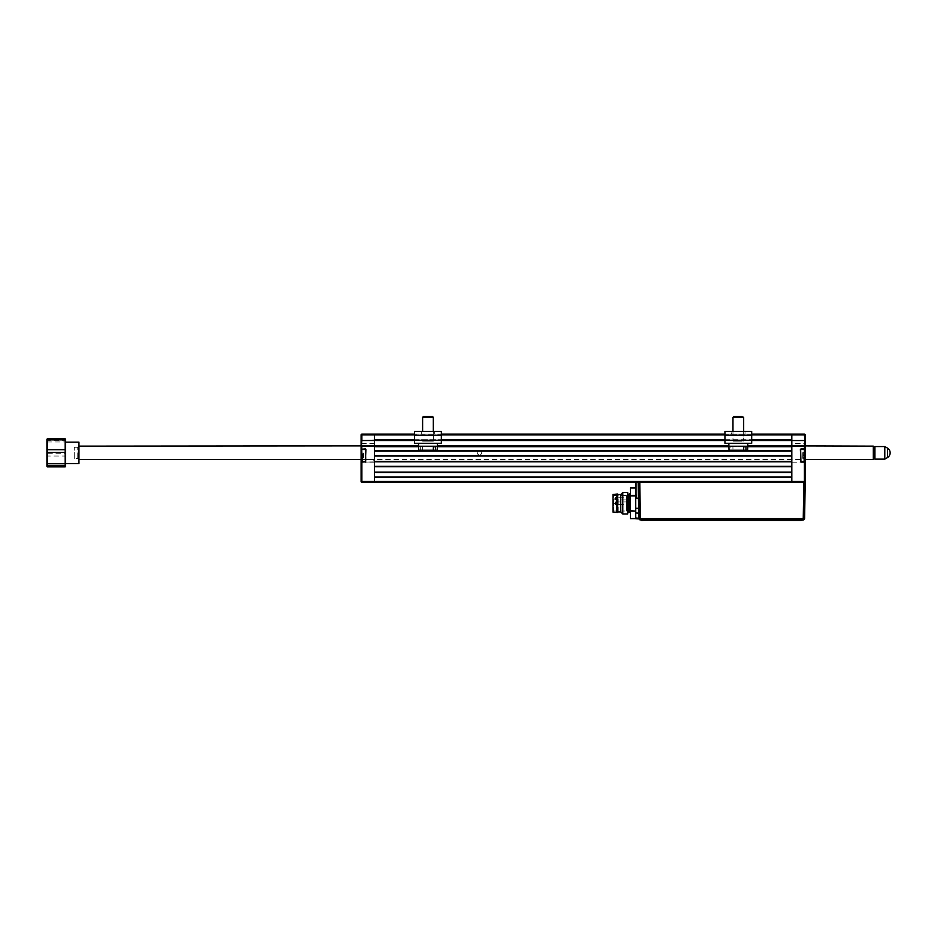 <?xml version="1.0" encoding="UTF-8"?>
<svg xmlns="http://www.w3.org/2000/svg" width="937" height="937" viewBox="0 0 937 937"><rect width="100%" height="100%" fill="white"/><g stroke="black" fill="none" stroke-linecap="round" stroke-linejoin="round"><path stroke-width="0.7" stroke-dasharray="4.68 3.51" d="M361.085 452.852L361.085 443.482L361.085 448.964L361.354 445.895L374.46 445.895L361.881 445.895L374.46 445.895L374.46 446.691L374.46 440.542L374.46 482.274L374.46 477.062L791.824 477.062L791.824 482.274L804.403 482.274L639.784 482.274L803.887 482.274L803.243 518.618L804.59 518.618L805.223 482.274L803.887 482.274M374.46 452.852L374.46 443.482L374.46 452.852M365.36 449.233L365.36 462.082L365.898 449.502L361.085 448.964L361.085 481.477L361.881 482.274L791.824 482.274L791.824 446.153L804.403 446.153L805.199 462.082L805.199 443.482L791.824 443.482L791.824 452.852L791.824 443.482M365.36 461.812L361.085 462.082L365.36 461.812L361.354 461.812L361.354 440.542L374.46 440.273L361.085 440.273L361.085 434.92A0.808 0.808 0 0 1 361.881 434.124L361.085 434.92M365.36 461.543L365.36 449.502M374.46 446.153L361.354 445.895M362.209 449.502L365.629 449.502L365.629 461.543L365.629 449.502L365.629 461.543L365.629 449.502L365.629 461.543L362.209 461.543L361.67 450.041L362.209 461.543M365.629 455.523C365.629 450.884 365.629 450.884 365.629 455.523C365.629 460.161 365.629 460.161 365.629 455.523C365.629 450.884 365.629 450.884 365.629 455.523C365.629 460.161 365.629 460.161 365.629 455.523M361.354 440.542L374.46 440.542L374.46 434.124L361.881 434.124M800.924 461.812L804.403 461.812L800.385 461.543L800.924 448.964L800.655 455.523C800.655 460.161 800.655 460.161 800.655 455.523C800.655 450.884 800.655 450.884 800.655 455.523C800.655 460.161 800.655 460.161 800.655 455.523C800.655 450.884 800.655 450.884 800.655 455.523L800.655 449.502L800.655 461.543L805.199 462.082L805.199 434.92L804.403 434.124L374.46 434.124L374.46 434.92L361.881 434.92L361.881 440.542L804.942 440.542L374.46 440.542L374.46 439.734L791.824 439.734L791.824 434.124L791.824 434.92L804.403 434.92L804.403 440.542L791.824 440.542L791.824 439.734L791.824 440.542L374.46 440.542M805.199 440.273L791.824 440.273L791.824 434.92L374.46 434.92L374.46 440.273M374.46 455.523C374.46 461.016 374.46 461.016 374.46 455.523C374.46 450.018 374.46 450.018 374.46 455.523C374.46 461.016 374.46 461.016 374.46 455.523C374.46 450.018 374.46 450.018 374.46 455.523M374.46 475.586L374.46 463.546L374.46 475.586M374.46 463.546C374.46 468.84 374.46 468.84 374.46 463.546M374.46 438.399L374.46 444.548L374.46 438.399M374.46 445.766L374.46 444.548L374.46 445.766C374.46 440.999 374.46 440.999 374.46 445.766M361.377 462.082L374.46 461.906L361.377 462.199L361.377 445.895M361.085 444.29L361.377 443.482M361.085 460.582L362.15 459.517L361.085 460.582M362.15 459.517L362.15 446.153L362.15 459.517L373.383 459.517L374.46 460.582L374.46 461.906L373.383 459.517L362.15 459.517M361.377 446.153L361.377 461.812M361.085 446.153L805.199 446.153L804.942 449.233L800.924 449.233M791.824 452.852L791.824 462.21L791.824 452.852M804.918 449.233L804.403 462.082L805.199 462.082L805.199 481.477A0.808 0.808 0 0 1 804.403 482.274L804.403 481.477L361.881 481.477L361.881 462.082L365.36 462.082M791.824 440.273L791.824 446.153M804.942 440.542L804.942 445.895L374.46 445.895L791.824 445.895L791.824 440.542M805.199 448.964L800.924 448.964M791.824 451.107L791.824 477.062L374.46 477.062L374.46 472.107L791.824 472.506L374.46 472.107L374.46 466.755L791.824 466.755L374.46 466.357L374.46 461.414L791.824 461.812L374.46 461.414L374.46 456.061L791.824 456.061L791.824 450.709L374.46 450.709L791.824 451.107L791.824 445.895L805.199 446.153L374.46 445.895M800.924 449.502L800.924 461.543M805.199 444.29L804.918 462.082M804.918 448.964L804.918 443.482M805.199 460.582L804.133 459.517L805.199 460.582L805.199 445.087L805.199 460.582M804.133 459.517L804.133 446.153L804.133 459.517M363.544 456.6L361.94 456.6L361.94 455.71L363.544 455.71L361.94 455.335L363.544 455.323L361.67 455.136L361.67 456.67L363.544 456.6L361.94 456.6L361.67 453.18L361.94 455.71L363.544 455.71L363.544 453.239L363.544 455.71L361.94 455.71L361.94 456.483L363.544 456.483L361.94 456.483L361.94 457.806L363.544 458.006L363.544 454.445L363.544 457.994L361.67 458.275L361.67 455.909L361.67 458.275L363.544 458.006L361.67 457.865M361.67 455.909L361.94 454.316L361.94 456.6M363.544 454.316L363.544 453.039L361.67 453.18L361.94 454.445L363.544 454.445L363.544 453.051L361.94 453.239L361.94 454.445L363.544 454.445L361.67 454.258L361.67 452.782L361.94 454.316L363.544 454.316L361.94 454.445L361.94 455.323L361.67 454.375L363.544 454.562M361.67 453.11L363.544 453.367L361.67 453.11M363.544 457.678L361.94 457.678L363.544 457.678M361.67 450.041L361.67 461.004L361.67 450.041M363.544 458.006L361.94 458.006L363.544 458.006M363.544 455.335L361.94 455.335L363.544 455.323M361.94 455.323L361.67 454.375M804.614 452.583L804.614 457.326L804.614 452.594L802.74 452.688L802.74 456.729L804.344 456.729L804.344 455.663L802.74 455.663L802.74 454.316L804.614 453.719L804.344 452.782L804.344 453.578L802.74 453.578L804.344 453.649L802.74 453.719L804.344 454.316L802.74 454.316L802.74 452.688L802.74 453.649L804.344 453.649L804.344 452.688L802.74 452.782L802.74 453.578M802.74 455.382L804.344 455.382L804.344 456.729L802.74 456.729L802.74 455.523L804.344 455.523L804.344 452.782M804.087 461.543L804.087 449.502L804.087 461.543L804.087 455.523L804.087 461.543L800.655 461.543L800.655 449.502L804.087 449.502M802.74 455.523L804.344 455.523L802.74 455.523L802.74 457.057L804.344 457.069L802.74 457.397L802.74 458.345L802.74 456.729L802.74 458.345L802.74 457.069L804.344 457.397L804.614 458.462L804.614 457.584M802.74 458.263L804.344 458.263L802.74 458.275M804.344 455.523L804.344 456.729L802.74 457.069L804.614 457.654M802.74 457.326L804.344 457.326L802.74 457.326M800.655 461.543L800.655 449.502M804.344 453.649L804.614 457.326L804.614 454.386M802.74 452.77L804.344 452.77L802.74 452.77M802.74 454.316L804.344 454.316L802.74 453.719M802.74 456.729L802.74 455.663M745.009 431.442L745.009 434.124L738.321 434.124L745.009 434.124L738.321 434.124L745.009 434.124L745.009 431.442L731.633 431.442L745.009 431.442L731.633 431.442L731.633 434.124L738.321 434.124L731.633 434.124L738.321 434.124L731.633 434.124L731.633 431.442M724.945 434.124L751.697 434.124L724.945 434.124L751.697 434.124L751.697 443.283L724.945 443.283L751.697 443.283L724.945 443.283L724.945 440.261L751.697 440.601L751.697 443.283L751.697 440.261L724.945 440.601L751.697 440.601L724.945 440.601L724.945 443.283L724.945 431.442M738.321 443.283C745.875 443.283 745.875 443.283 738.321 443.283C730.755 443.283 730.755 443.283 738.321 443.283C745.875 443.283 745.875 443.283 738.321 443.283C730.755 443.283 730.755 443.283 738.321 443.283M738.321 440.601C745.875 440.601 745.875 440.601 738.321 440.601C730.755 440.601 730.755 440.601 738.321 440.601C745.875 440.601 745.875 440.601 738.321 440.601C730.755 440.601 730.755 440.601 738.321 440.601M751.697 434.124L751.697 431.442M427.963 431.442L434.651 431.442L427.963 431.442M427.963 434.124L434.651 434.124L427.963 434.124M441.339 440.601L414.587 440.601L414.587 435.318L414.587 440.601L441.339 440.601L441.339 443.283L441.339 440.601L441.339 443.283L414.587 443.283L414.587 440.601L414.587 443.283L441.339 443.283L414.587 443.283L414.587 435.318L441.339 435.318L441.339 440.261L441.339 435.318L414.587 435.318L414.587 431.442L414.587 435.318L414.587 431.442L441.339 431.442L441.339 443.283L441.339 440.601L414.587 440.601L441.339 440.601M427.963 443.283C420.408 443.283 420.408 443.283 427.963 443.283C435.529 443.283 435.529 443.283 427.963 443.283C420.408 443.283 420.408 443.283 427.963 443.283C435.529 443.283 435.529 443.283 427.963 443.283M427.963 440.601C420.408 440.601 420.408 440.601 427.963 440.601C435.529 440.601 435.529 440.601 427.963 440.601C420.408 440.601 420.408 440.601 427.963 440.601C435.529 440.601 435.529 440.601 427.963 440.601M414.587 440.601L414.587 443.283L414.587 440.601M414.587 434.124L441.339 434.124M744.95 446.762L730.649 446.762L744.95 446.762M745.02 443.283L728.845 443.283L745.02 443.283M747.796 443.283L747.609 450.24L732.98 450.24L747.609 450.24L732.98 450.24L743.662 450.24L743.72 446.762L730.649 446.762L730.708 450.24L729.021 450.24L743.662 450.24L729.021 450.24L728.845 443.283M743.662 450.24L730.708 450.24L730.649 446.762L732.91 446.762L732.98 450.24L732.91 446.762L745.993 446.762L745.922 450.24M741.53 416.532L733.765 416.532L741.53 416.532M734.538 417.328L743.673 417.328L732.968 417.328L743.673 417.328L742.865 416.532L733.765 416.532L732.968 417.328L734.538 417.328M742.104 441.14L732.968 441.14L742.104 441.14M434.604 446.762L420.291 446.762L434.604 446.762M434.663 443.283L418.488 443.283L434.663 443.283M435.576 450.24L422.634 450.24L422.564 446.762L422.634 450.24L437.263 450.24L418.675 450.24L433.304 450.24L420.362 450.24L420.291 446.762L435.635 446.762L435.576 450.24L437.263 450.24L437.438 443.283M418.488 443.283L418.675 450.24L420.362 450.24L420.291 446.762L433.374 446.762L433.304 450.24M431.184 416.532L423.419 416.532L431.184 416.532M433.316 417.328L432.519 416.532L423.419 416.532L422.61 417.328L433.316 417.328L424.18 417.328L433.316 417.328L433.316 441.14L422.61 441.14L433.316 441.14L422.61 441.14L433.316 441.14L433.316 431.442M65.578 466.064L65.578 439.629M65.18 465.794L65.18 456.014L47.248 456.014L47.248 465.794L65.18 465.794L65.18 466.872M65.578 442.99L65.578 463.546L65.578 442.99M78.954 463.546L78.954 442.147M78.954 459.13L78.954 446.024L78.954 459.13M77.748 458.017L77.748 447.23L77.748 458.017M46.85 439.629L46.85 466.064M47.248 465.794L47.248 466.872M65.18 453.274L65.18 441.983L47.248 441.983L47.248 453.274L65.18 453.274L65.18 456.014M47.248 453.274L47.248 456.014M47.248 438.821L47.248 440.32L65.18 440.32L65.18 441.983M47.248 440.32L47.248 441.983M65.18 440.32L65.18 438.821M884.797 446.562L884.797 459.13M874.9 459.13L874.9 446.562M874.092 458.088L874.092 447.359L874.092 458.088M887.48 457.584L887.48 448.109M479.475 455.335C476.394 453.684 476.394 452.021 479.475 450.357C482.543 452.021 482.543 453.672 479.475 455.335C482.543 453.684 482.543 452.021 479.475 450.357C476.394 452.021 476.394 453.672 479.475 455.335M78.954 446.153L78.954 459.54L78.954 446.153M361.085 459.54L805.199 459.54M874.092 449.233L874.092 456.46L874.092 449.233M874.092 458.732L874.092 446.961M873.296 446.153L873.296 459.54M74.222 458.462L74.222 447.23L74.222 458.462L78.158 458.462L78.158 447.23L78.158 458.462M74.222 447.23L78.158 447.23M635.743 518.735L635.743 498.578L638.448 498.578L638.858 518.735M635.743 518.02L640.416 518.618L639.784 482.274L635.743 482.274L802.002 482.274L635.743 482.274L635.743 498.578M639.069 518.243L638.437 482.274L635.743 482.274M635.743 512.972L638.975 513.195L638.448 483.164M640.416 519.941L640.416 518.618L803.243 518.618L803.243 519.941A1.347 1.347 0 0 0 804.59 518.618M635.743 506.109L635.743 495.849L635.743 506.109M630.402 503.263C630.402 515.854 630.402 515.854 630.402 503.263C630.402 515.854 630.402 515.854 630.402 503.263C630.402 490.66 630.402 490.66 630.402 503.263C630.402 490.66 630.402 490.66 630.402 503.263M628.528 512.223L628.528 494.303M635.743 518.548L635.743 511.133L635.743 518.548L630.402 518.63M635.743 487.966L635.743 495.849L630.402 495.849L630.402 518.548M630.402 511.133L635.743 511.133L630.402 510.677M630.402 487.966L630.402 495.849M626.384 497.266L626.384 499.889L626.384 497.266L615.41 497.266L615.41 499.889L615.41 497.266L614.344 498.332M626.384 499.889L615.41 499.889L614.344 498.824M626.384 504.574L626.384 501.951L615.41 501.951L615.41 504.574L615.41 501.951L615.41 503.263L615.41 501.951L614.344 503.017L615.41 501.951L626.384 501.951L626.384 504.574L615.41 504.574L615.41 503.263L615.41 504.574L614.344 503.497L615.41 504.574L626.384 504.574L626.384 501.951L626.384 504.574M626.384 511.016L626.384 495.497L626.384 511.016L613.805 511.016L613.805 495.497L613.009 495.099L613.009 511.415L613.009 495.099M626.384 495.497L613.805 495.497L613.805 511.016L613.009 511.415M613.009 512.094L613.009 494.431M616.886 512.492L616.886 494.033M617.694 512.492L617.694 494.033M618.221 511.953L618.221 494.56M620.762 511.953L620.762 494.56M622.777 513.956L622.777 492.557M627.72 513.956L627.72 492.557M627.72 503.263C627.72 490.66 627.72 490.66 627.72 503.263C627.72 515.854 627.72 515.854 627.72 503.263M636.446 497.172L636.446 498.367C636.446 492.475 636.446 492.475 636.446 498.367L636.446 497.172M642.981 520.468L800.83 520.211L642.981 520.468M651.098 482.274L657.516 482.274L651.098 482.274M760.258 482.274L766.677 482.274L760.258 482.274M790.488 482.274L778.987 482.274L790.488 482.274M778.987 482.274C760.083 482.274 760.083 482.274 778.987 482.274M374.46 472.506L374.46 477.062M374.46 466.357L374.46 461.812M374.46 455.651L374.46 451.107L374.46 455.651L791.824 455.651M374.46 451.107L374.46 446.691L791.824 446.691L791.824 445.895M751.697 440.542L724.945 440.542M441.339 440.542L414.587 440.542M418.558 445.895L437.38 445.895M728.916 445.895L747.726 445.895M791.824 466.357L791.824 461.812M791.824 477.062L791.824 472.506M365.36 448.964L361.354 449.233M365.898 461.543L365.898 449.502M800.924 462.082L804.403 462.082L804.403 481.477L805.199 481.477M724.945 440.261L751.697 440.261M724.945 435.318L751.697 435.318M441.339 440.261L414.587 440.261M441.339 435.318L414.587 435.318M638.624 508.311L635.743 508.311M629.594 494.303L629.594 512.223M751.697 434.92L724.945 434.92M441.339 434.92L414.587 434.92M414.587 439.734L441.339 439.734M724.945 439.734L751.697 439.734M747.703 446.691L728.927 446.691M437.356 446.691L418.581 446.691M374.46 443.482L361.354 443.482M374.46 462.21L361.085 462.21M362.15 446.153L361.085 445.087M791.824 462.21L805.199 462.21M804.133 446.153L805.199 445.087M802.74 458.345L804.344 458.345L802.74 458.345M802.74 452.688L804.344 452.688L802.74 452.688M434.651 434.124L434.651 431.442L434.651 434.124M421.275 434.124L421.275 431.442L421.275 434.124M743.673 431.442L743.673 441.14L743.673 431.442M732.968 431.442L732.968 441.14L732.968 431.442M422.61 417.328L422.61 431.442M77.748 447.23L78.954 446.024M77.748 458.462L78.954 459.669"/><path stroke-width="1.41" d="M361.085 452.852L361.354 449.233L361.881 461.812L361.085 462.082L361.085 440.273L361.881 440.542L361.354 445.895L374.46 445.895L374.46 440.542L361.881 440.542L374.46 440.273L374.46 434.124L374.46 439.734L414.587 439.734M365.36 461.812L361.881 462.082L365.629 461.543L365.629 449.502L365.36 461.543M800.924 448.964L805.199 448.964L805.199 462.082L800.924 462.082L800.385 449.502L804.942 449.233L804.403 446.153L791.824 446.153L791.824 482.274L791.824 477.46L374.46 477.46L374.46 482.274L361.881 482.274A0.808 0.808 0 0 1 361.085 481.477A0.808 0.808 0 0 0 361.881 482.274L361.085 481.477L361.085 462.082L361.881 462.082L361.881 481.477L374.46 481.477L374.46 446.153L361.085 446.153L361.881 445.895L361.354 449.233L365.898 449.502L365.36 462.082M78.954 446.153L361.354 445.895M361.085 446.153L361.354 440.542M414.587 434.92L361.085 434.92A0.808 0.808 0 0 1 361.881 434.124L361.881 440.273L361.085 440.273L361.085 434.92A0.808 0.808 0 0 1 361.881 434.124L414.587 434.124M374.46 440.273L374.46 446.153M805.199 443.482L805.199 481.477A0.808 0.808 0 0 1 804.403 482.274A0.808 0.808 0 0 0 805.199 481.477L804.403 482.274M800.924 462.082L800.655 449.502L800.655 461.543L804.087 461.543L804.614 450.041L804.087 461.543M800.924 461.812L804.942 461.812L805.199 448.964M803.887 482.274L805.223 482.274L804.59 518.618L803.243 518.618L803.887 482.274L374.46 482.274L374.46 481.477L804.403 481.477L804.403 461.812L805.199 462.082M751.697 434.124L791.824 434.124L791.824 434.92L791.824 434.124L804.403 434.124L805.199 434.92L805.199 446.153L804.403 445.895L804.942 440.542L791.824 440.542L804.942 440.542L804.403 434.92L791.824 434.92L791.824 440.273M804.403 434.124A0.808 0.808 0 0 1 805.199 434.92A0.808 0.808 0 0 0 804.403 434.124M751.697 440.542L791.824 440.542L791.824 445.895L873.296 446.153L874.092 446.961L874.092 458.732L873.296 459.54L873.296 446.153M791.824 446.153L791.824 440.542M361.67 450.041L362.209 461.543L361.67 450.041M365.629 461.543L362.209 461.543M365.629 449.502L362.209 449.502M731.633 431.442L724.945 431.442L724.945 443.283L751.697 443.283L751.697 431.442L745.009 431.442M724.945 431.442L751.697 431.442M414.587 431.442L414.587 443.283L441.339 443.283L441.339 431.442L414.587 431.442M747.796 443.283L747.609 450.24L745.922 450.24L745.993 446.762L743.72 446.762L743.662 450.24L729.021 450.24L728.845 443.283M743.662 450.24L745.922 450.24M741.53 416.532L743.673 417.328L732.968 417.328L732.968 431.442L732.968 417.328L733.765 416.532L741.53 416.532M437.438 443.283L437.263 450.24L435.576 450.24L435.635 446.762L433.374 446.762L433.304 450.24L418.675 450.24L418.488 443.283M433.304 450.24L435.576 450.24M422.61 417.328L423.419 416.532L432.519 416.532L433.316 417.328L422.61 417.328L422.61 431.442M65.508 439.371L65.508 466.321M65.18 439.898L65.18 449.678L47.248 449.678L47.248 439.898L65.18 439.898L65.18 438.821L47.248 438.821L47.248 440.32M47.248 466.872L47.248 465.373L65.18 465.373L65.18 466.872L47.248 466.872L47.248 452.419L65.18 452.419L65.18 449.678M65.18 452.419L65.18 463.71L47.248 463.71M65.18 466.872L65.18 463.71M65.578 442.147L78.954 442.147L78.954 463.546L65.578 463.546M46.92 466.321L46.92 439.371M47.248 449.678L47.248 452.419M47.248 439.898L47.248 438.821M65.18 440.32L65.18 438.821M884.797 459.13L884.797 446.562L874.9 446.562L874.9 459.13L884.797 459.13L887.48 457.584A5.54 5.54 0 0 0 887.48 448.109L887.48 457.584M78.954 459.54L361.085 459.54M805.199 459.54L873.296 459.54M639.116 518.934L635.743 518.735L635.743 482.274M638.448 498.578L638.437 482.274L639.784 482.274L640.416 518.618L639.069 518.618L638.437 482.274L639.069 518.618L638.448 498.215L636.012 498.215L635.743 482.801M638.448 498.215L638.167 482.274M635.743 508.311L638.893 508.299M639.069 518.618A1.347 1.347 0 0 0 640.416 519.941L803.243 519.941L640.416 519.941A1.347 1.347 0 0 1 639.069 518.618L638.975 513.195L635.743 512.972M747.211 519.941L737.583 519.941L747.211 519.941M734.901 519.941L737.583 519.941L734.901 519.941M648.123 519.941L660.491 519.941L648.123 519.941M757.881 519.941L770.261 519.941L757.881 519.941M705.69 519.941L713.221 519.941L705.69 519.941M725.062 519.941L732.593 519.941L725.062 519.941M803.243 519.941A1.347 1.347 0 0 0 804.59 518.618A1.347 1.347 0 0 1 803.243 519.941L803.243 518.618L640.416 518.618L640.416 519.941M635.743 518.02L639.069 518.243M630.402 510.677L635.743 511.133L630.402 511.133L630.402 487.966L635.743 487.966M629.594 494.303L629.594 512.223L628.528 512.223L628.528 494.303L630.402 493.494M635.743 518.63L630.402 518.63L630.402 511.133M613.009 494.431L617.694 494.033L617.694 512.492L613.009 512.094L613.009 494.431M617.694 494.033L617.694 512.492M618.221 494.56L620.762 494.56L622.777 492.557L627.72 492.557L627.72 513.956L622.777 513.956L620.762 511.953L618.221 511.953M622.777 492.557L622.777 513.956M620.762 494.56L620.762 511.953M616.886 494.033L616.886 512.492M641.646 520.468L642.981 520.468L641.646 520.468M800.83 520.468L642.981 520.211L800.83 520.468M802.166 520.211L800.83 520.211M374.46 477.062L791.824 477.062M441.339 434.124L724.945 434.124M751.697 434.92L791.824 434.92L791.824 439.734L751.697 439.734M724.945 440.542L441.339 440.542M414.587 440.542L374.46 440.542M374.46 445.895L418.558 445.895M437.38 445.895L728.916 445.895M747.726 445.895L791.824 445.895M418.581 446.691L374.46 446.691L374.46 450.709L791.824 450.709L791.824 446.691L747.703 446.691M791.824 451.107L374.46 451.107M374.46 455.651L791.824 455.651M791.824 456.061L374.46 456.061L374.46 461.414L791.824 461.414L791.824 456.061M791.824 461.812L374.46 461.812M374.46 466.357L791.824 466.357M791.824 466.755L374.46 466.755L374.46 472.107L791.824 472.107L791.824 466.755M791.824 472.506L374.46 472.506M361.085 481.477A0.808 0.808 0 0 0 361.881 482.274M361.354 449.233L365.36 448.964M724.945 435.318L751.697 435.318M724.945 440.261L751.697 440.261M414.587 435.318L441.339 435.318M414.587 440.261L441.339 440.261M636.012 482.274L636.012 498.215M630.402 518.548L635.743 518.548M630.402 495.38L635.743 495.38M635.743 495.849L630.402 495.849M724.945 434.92L441.339 434.92M441.339 439.734L724.945 439.734M728.927 446.691L437.356 446.691M800.655 449.502L804.087 449.502M743.673 417.328L743.673 431.442L743.673 417.328M433.316 417.328L433.316 431.442M874.092 458.334L874.9 459.13M887.48 448.109L884.797 446.562M874.092 447.359L874.9 446.562M629.594 512.223L630.402 513.031"/></g></svg>

